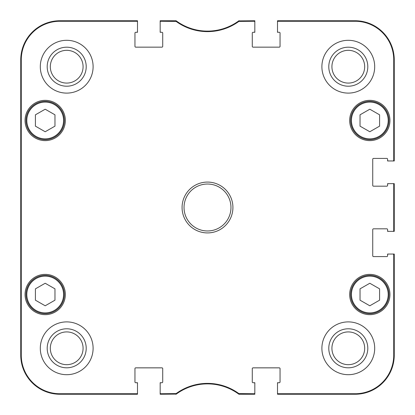 <?xml version="1.0" encoding="UTF-8"?>
<svg xmlns="http://www.w3.org/2000/svg" width="415" height="415" viewBox="0 0 415 415"><rect width="100%" height="100%" fill="white"/><g stroke="black" fill="none" stroke-linecap="round" stroke-linejoin="round"><path stroke-width="0.62" d="M54.972 126.15L45.194 131.747L35.415 126.15L35.415 114.815L45.194 109.212L54.972 114.815L54.972 126.15M26.031 120.48A19.163 19.163 0 0 0 54.775 137.075A19.163 19.163 0 0 0 54.775 103.885A19.163 19.163 0 0 0 26.031 120.48M379.585 126.15L369.807 131.747L360.028 126.15L360.028 114.815L369.807 109.212L379.585 114.815L379.585 126.15M350.644 120.48A19.163 19.163 0 0 0 379.388 137.075A19.163 19.163 0 0 0 379.388 103.885A19.163 19.163 0 0 0 350.644 120.48M20.968 227.181L20.978 187.736M160.174 383.496L160.174 394.25L176.287 394.1A52.798 52.798 0 0 1 238.916 394.25L254.826 394.25L254.826 382.713L253.062 382.713A0.783 0.783 0 0 1 252.279 381.93L252.279 368.634A0.783 0.783 0 0 1 253.062 367.851L279.269 367.851A0.783 0.783 0 0 1 280.047 368.634L280.047 381.93A0.783 0.783 0 0 1 279.269 382.713L277.505 382.713L277.505 394.25L355.141 394.25A39.109 39.109 0 0 0 394.25 355.141L394.25 254.042L387.6 254.042L387.6 255.801A0.783 0.783 0 0 1 386.822 256.584L373.521 256.584A0.783 0.783 0 0 1 372.737 255.801L372.737 229.599A0.783 0.783 0 0 1 373.521 228.815L386.822 228.815A0.783 0.783 0 0 1 387.6 229.599L387.6 231.357L394.25 231.357L394.25 183.643L387.6 183.643L387.6 185.401A0.783 0.783 0 0 1 386.822 186.185L373.521 186.185A0.783 0.783 0 0 1 372.737 185.401L372.737 159.199A0.783 0.783 0 0 1 373.521 158.416L386.822 158.416A0.783 0.783 0 0 1 387.6 159.199L387.6 160.958L394.25 160.958L394.25 59.859A39.109 39.109 0 0 0 355.141 20.75L277.505 20.75L277.505 32.287L279.269 32.287A0.783 0.783 0 0 1 280.047 33.07L280.047 46.366A0.783 0.783 0 0 1 279.269 47.149L253.062 47.149A0.783 0.783 0 0 1 252.279 46.366L252.279 33.07A0.783 0.783 0 0 1 253.062 32.287L254.826 32.287L254.826 20.75L238.713 20.9A52.798 52.798 0 0 1 176.085 20.75L160.174 20.75L160.174 32.287L161.938 32.287A0.783 0.783 0 0 1 162.722 33.07L162.722 46.366A0.783 0.783 0 0 1 161.938 47.149L135.731 47.149A0.783 0.783 0 0 1 134.953 46.366L134.953 33.07A0.783 0.783 0 0 1 135.731 32.287L137.495 32.287L137.495 20.75L59.859 20.75A39.109 39.109 0 0 0 20.75 59.859L20.75 355.141A39.109 39.109 0 0 0 59.859 394.25L137.495 394.25L137.495 382.713L135.731 382.713A0.783 0.783 0 0 1 134.953 381.93L134.953 368.634A0.783 0.783 0 0 1 135.731 367.851L161.938 367.851A0.783 0.783 0 0 1 162.722 368.634L162.722 381.93A0.783 0.783 0 0 1 161.938 382.713L160.174 382.713L160.174 383.496A0.783 0.783 0 0 1 160.958 382.713M175.659 393.736L176.085 394.25A52.798 52.798 0 0 1 176.287 394.1L176.121 393.586L160.958 393.736A0.783 0.783 90 0 1 160.174 392.958M160.958 394.25A0.783 0.783 90 0 1 160.174 393.467A0.783 0.783 90 0 0 160.958 394.25L160.958 393.736M136.711 394.25A0.783 0.783 90 0 0 137.495 393.467A0.783 0.783 90 0 1 136.711 394.25L136.711 393.736L59.859 393.736A38.6 38.6 0 0 1 21.264 355.141L21.264 59.859A38.6 38.6 0 0 1 59.859 21.264L136.711 21.264A0.783 0.783 -90 0 1 137.495 22.042M394.25 230.574A0.783 0.783 -0 0 1 393.467 231.357A0.783 0.783 -0 0 0 394.25 230.574L393.736 230.574A0.783 0.783 -0 0 1 392.958 231.357M394.25 254.826A0.783 0.783 0 0 0 393.467 254.042A0.783 0.783 0 0 1 394.25 254.826L393.736 254.826L393.736 355.141A38.6 38.6 0 0 1 355.141 393.736L278.289 393.736A0.783 0.783 90 0 1 277.505 392.958M394.25 184.426A0.783 0.783 0 0 0 393.467 183.643A0.783 0.783 0 0 1 394.25 184.426L393.736 184.426L393.736 230.574M394.25 160.174A0.783 0.783 -0 0 1 393.467 160.958A0.783 0.783 -0 0 0 394.25 160.174L393.736 160.174A0.783 0.783 -0 0 1 392.958 160.958M160.958 20.75A0.783 0.783 -90 0 0 160.174 21.533A0.783 0.783 -90 0 1 160.958 20.75L160.958 21.264L176.121 21.414A53.312 53.312 0 0 0 238.879 21.414L254.042 21.264A0.783 0.783 -90 0 1 254.826 22.042M136.711 20.75A0.783 0.783 -90 0 1 137.495 21.533A0.783 0.783 -90 0 0 136.711 20.75L136.711 21.264M239.341 21.264L238.916 20.75A52.798 52.798 0 0 1 238.713 20.9L238.879 21.414M254.042 20.75A0.783 0.783 -90 0 1 254.826 21.533A0.783 0.783 -90 0 0 254.042 20.75L254.042 21.264M278.289 20.75A0.783 0.783 -90 0 0 277.505 21.533A0.783 0.783 -90 0 1 278.289 20.75L278.289 21.264L355.141 21.264A38.6 38.6 0 0 1 393.736 59.859L393.736 160.174M254.042 394.25A0.783 0.783 90 0 0 254.826 393.467A0.783 0.783 90 0 1 254.042 394.25L254.042 393.736L238.879 393.586A53.312 53.312 0 0 0 176.121 393.586M278.289 394.25A0.783 0.783 90 0 1 277.505 393.467A0.783 0.783 90 0 0 278.289 394.25L278.289 393.736M176.121 21.414L176.287 20.9L175.825 20.75L175.659 21.264M238.879 393.586L238.713 394.1L239.175 394.25L239.341 393.736M238.713 394.1L239.175 394.25M239.175 20.75L238.713 20.9M176.287 20.9L175.825 20.75M175.825 394.25L176.287 394.1M20.921 148.835L20.921 117.549L21.092 148.835M20.921 297.451L20.921 266.165L21.092 297.451M20.823 207.5L20.999 227.415L20.999 187.601L20.823 207.5M47.196 66.706A19.51 19.51 0 0 0 76.459 83.597A19.51 19.51 0 0 0 76.459 49.81A19.51 19.51 0 0 0 47.196 66.706M50.324 66.706A16.377 16.377 0 0 1 74.892 52.518A16.377 16.377 0 0 1 74.892 80.889A16.377 16.377 0 0 1 50.324 66.706M47.196 348.294A19.51 19.51 0 0 0 76.459 365.19A19.51 19.51 0 0 0 76.459 331.403A19.51 19.51 0 0 0 47.196 348.294M50.324 348.294A16.377 16.377 0 0 1 74.892 334.111A16.377 16.377 0 0 1 74.892 362.482A16.377 16.377 0 0 1 50.324 348.294M328.789 348.294A19.51 19.51 0 0 0 358.052 365.19A19.51 19.51 0 0 0 358.052 331.403A19.51 19.51 0 0 0 328.789 348.294M331.917 348.294A16.377 16.377 0 0 1 356.485 334.111A16.377 16.377 0 0 1 356.485 362.482A16.377 16.377 0 0 1 331.917 348.294M328.789 66.706A19.51 19.51 0 0 0 358.052 83.597A19.51 19.51 0 0 0 358.052 49.81A19.51 19.51 0 0 0 328.789 66.706M331.917 66.706A16.377 16.377 0 0 1 356.485 52.518A16.377 16.377 0 0 1 356.485 80.889A16.377 16.377 0 0 1 331.917 66.706M93.105 348.294A26.399 26.399 0 0 1 53.504 371.16A26.399 26.399 0 0 1 53.504 325.433A26.399 26.399 0 0 1 93.105 348.294M374.693 348.294A26.399 26.399 0 0 1 335.097 371.16A26.399 26.399 0 0 1 335.097 325.433A26.399 26.399 0 0 1 374.693 348.294M374.693 66.706A26.399 26.399 0 0 1 335.097 89.567A26.399 26.399 0 0 1 335.097 43.84A26.399 26.399 0 0 1 374.693 66.706M93.105 66.706A26.399 26.399 0 0 1 53.504 89.567A26.399 26.399 0 0 1 53.504 43.84A26.399 26.399 0 0 1 93.105 66.706M65.337 294.52A20.143 20.143 0 0 1 35.125 311.961A20.143 20.143 0 0 1 35.125 277.075A20.143 20.143 0 0 1 65.337 294.52M389.95 294.52A20.143 20.143 0 0 1 359.738 311.961A20.143 20.143 0 0 1 359.738 277.075A20.143 20.143 0 0 1 389.95 294.52M389.95 120.48A20.143 20.143 0 0 1 359.738 137.925A20.143 20.143 0 0 1 359.738 103.039A20.143 20.143 0 0 1 389.95 120.48M65.337 120.48A20.143 20.143 0 0 1 35.125 137.925A20.143 20.143 0 0 1 35.125 103.039A20.143 20.143 0 0 1 65.337 120.48M184.032 207.5A23.468 23.468 0 0 1 219.234 187.175A23.468 23.468 0 0 1 219.234 227.825A23.468 23.468 0 0 1 184.032 207.5M182.076 207.5A25.424 25.424 0 0 0 220.209 229.516A25.424 25.424 0 0 0 220.209 185.484A25.424 25.424 0 0 0 182.076 207.5M254.826 392.958A0.783 0.783 90 0 1 254.042 393.736M254.042 382.713A0.783 0.783 0 0 1 254.826 383.496M277.505 383.496A0.783 0.783 0 0 1 278.289 382.713M392.958 254.042A0.783 0.783 0 0 1 393.736 254.826M387.6 254.826A0.783 0.783 0 0 1 388.383 254.042M388.383 231.357A0.783 0.783 0 0 1 387.6 230.574M392.958 183.643A0.783 0.783 0 0 1 393.736 184.426M387.6 184.426A0.783 0.783 0 0 1 388.383 183.643M388.383 160.958A0.783 0.783 0 0 1 387.6 160.174M277.505 22.042A0.783 0.783 -90 0 1 278.289 21.264M278.289 32.287A0.783 0.783 0 0 1 277.505 31.504M254.826 31.504A0.783 0.783 0 0 1 254.042 32.287M160.174 22.042A0.783 0.783 -90 0 1 160.958 21.264M160.958 32.287A0.783 0.783 0 0 1 160.174 31.504M137.495 31.504A0.783 0.783 0 0 1 136.711 32.287M137.495 392.958A0.783 0.783 90 0 1 136.711 393.736M136.711 382.713A0.783 0.783 0 0 1 137.495 383.496M379.585 300.185L369.807 305.788L360.028 300.185L360.028 288.85L369.807 283.253L379.585 288.85L379.585 300.185M350.644 294.52A19.163 19.163 0 0 0 379.388 311.115A19.163 19.163 0 0 0 379.388 277.925A19.163 19.163 0 0 0 350.644 294.52A19.163 19.163 0 0 0 379.388 311.115A19.163 19.163 0 0 0 379.388 277.925A19.163 19.163 0 0 0 350.644 294.52M54.972 300.185L45.194 305.788L35.415 300.185L35.415 288.85L45.194 283.253L54.972 288.85L54.972 300.185M26.031 294.52A19.163 19.163 0 0 0 54.775 311.115A19.163 19.163 0 0 0 54.775 277.925A19.163 19.163 0 0 0 26.031 294.52A19.163 19.163 0 0 0 54.775 311.115A19.163 19.163 0 0 0 54.775 277.925A19.163 19.163 0 0 0 26.031 294.52M26.814 120.48A18.379 18.379 0 0 1 54.386 104.559A18.379 18.379 0 0 1 54.386 136.4A18.379 18.379 0 0 1 26.814 120.48M351.427 120.48A18.379 18.379 0 0 1 378.999 104.559A18.379 18.379 0 0 1 378.999 136.4A18.379 18.379 0 0 1 351.427 120.48M20.75 59.859L21.264 59.859M20.75 355.141L21.264 355.141M394.25 355.141L393.736 355.141M394.25 59.859L393.736 59.859M59.859 20.75L59.859 21.264M355.141 20.75L355.141 21.264M355.141 394.25L355.141 393.736M59.859 394.25L59.859 393.736M351.427 294.52A18.379 18.379 0 0 1 378.999 278.6A18.379 18.379 0 0 1 378.999 310.441A18.379 18.379 0 0 1 351.427 294.52M26.814 294.52A18.379 18.379 0 0 1 54.386 278.6A18.379 18.379 0 0 1 54.386 310.441A18.379 18.379 0 0 1 26.814 294.52"/></g></svg>

